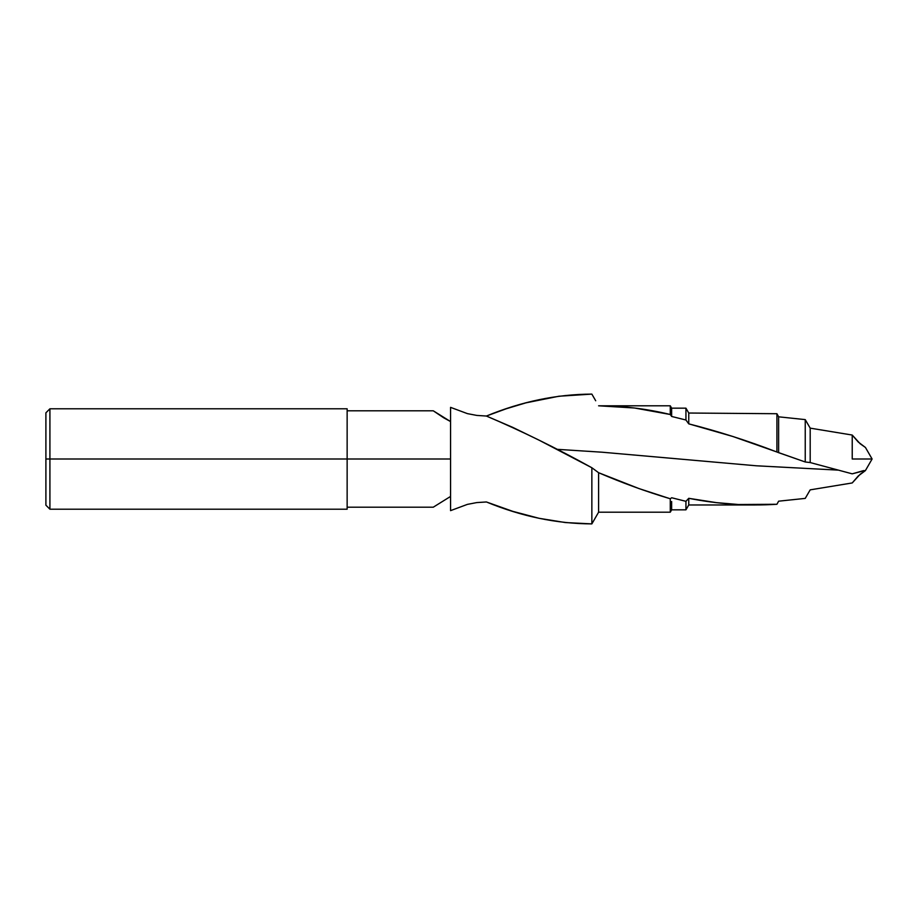 <?xml version="1.0" encoding="UTF-8"?>
<svg xmlns="http://www.w3.org/2000/svg" width="918" height="918" viewBox="0 0 918 918"><rect width="100%" height="100%" fill="white"/><g stroke="black" fill="none" stroke-linecap="round" stroke-linejoin="round"><path stroke-width="1.38" d="M776.915 413.72L778.625 416.818L805.235 419.606L810.192 428.144L852.225 435.052L860.189 443.773L865.433 447.468L858.227 442.006L852.225 435.052L810.192 428.144L805.235 419.606L778.625 416.818L776.915 413.72L688.752 413.031L688.752 423.852L688.752 413.031L685.941 408.166L685.941 420.008L685.941 408.166L671.643 408.166L671.643 416.462L671.643 408.166L670.278 405.802L670.278 414.5L670.278 405.802L598.605 405.802L634.453 407.994L670.278 414.5L671.643 416.462L685.941 420.008L688.752 423.852L732.828 436.486L776.915 452L776.915 413.72L776.915 452L778.625 452.677L778.625 416.818L778.625 452.677L805.235 461.983L805.235 419.606L805.235 461.983L810.192 462.557L810.192 428.144L810.192 462.557L852.225 473.837L865.295 470.452M450.566 414.936L450.566 407.363L467.411 413.628L476.786 415.418L486.391 416.038C521.504 430.99 556.664 448.225 591.858 467.744L598.616 472.724C622.427 482.96 646.318 491.646 670.278 498.772L671.643 497.751L685.941 501.331L688.752 498.313C718.174 504.131 747.562 506.128 776.915 504.28L778.625 501.182L805.235 498.394L810.192 489.856L852.225 482.948L860.189 474.227L865.307 470.682L858.227 475.994L852.225 482.948L810.192 489.856L805.235 498.394L778.625 501.182L776.915 504.28L738.37 504.51L716.35 502.628L688.752 498.313L685.941 501.331L671.643 497.751L670.278 498.772L638.905 488.548L598.605 472.713L591.858 467.744L539.073 440.17L512.783 427.386L486.391 416.038L506.162 408.797L525.911 402.853L558.901 396.232L591.858 394.109L595.702 400.764L591.858 394.109C556.664 394.258 521.504 401.568 486.391 416.038L476.786 415.418L467.411 413.628L450.566 407.363L450.566 510.637L467.388 504.384L476.74 502.582L486.391 501.962L512.783 511.349L539.073 518.303L565.431 522.56L591.858 523.891L591.858 467.744L591.858 523.891L595.702 517.236L591.858 523.891C556.664 523.742 521.504 516.432 486.391 501.962L476.74 502.582L467.388 504.384L450.566 510.637L450.566 509.547M837.801 470.096L756.386 465.793L602.105 452.207L556.847 449.304L602.105 452.207L756.386 465.793L837.801 470.096M450.566 503.121L450.566 496.431L433.273 507.195L450.566 496.431L450.566 510.637L450.566 459L49.916 459L49.916 509.203L49.916 459L45.9 459L45.9 505.187L45.9 459L49.916 459L49.916 408.797L49.916 459L347.142 459L347.142 408.797L347.142 459L450.566 459L450.566 407.363L450.566 421.569L433.273 410.805L443.658 417.77L450.566 421.569L450.566 420.639M347.142 509.203L347.142 459L347.142 509.203L49.916 509.203L45.9 505.187M852.225 459L852.225 435.052L852.225 459L872.1 459L852.225 459M598.605 512.198L595.22 518.05L598.605 512.198L598.605 472.713L598.605 512.198L670.278 512.198L670.278 498.772L670.278 512.198L671.643 509.834L671.643 501.538M595.22 399.95L591.858 394.109L590.423 394.109M671.643 509.834L685.941 509.834L685.941 501.331L685.941 509.834L688.752 504.969L688.752 498.313L688.752 504.969L754.894 504.969M45.9 412.813L45.9 459L45.9 412.813L49.916 408.797L347.142 408.797M863.677 470.578L852.225 473.837L810.192 462.557L805.235 461.983L776.892 452C747.562 440.709 718.174 431.322 688.752 423.852L685.941 420.008L671.643 416.462L670.278 414.5C646.318 408.728 622.427 405.825 598.605 405.802M433.273 507.195L347.142 507.195M865.422 470.567L872.1 459L865.422 447.433M591.858 523.891L590.423 523.891M347.142 410.805L433.273 410.805"/></g></svg>
